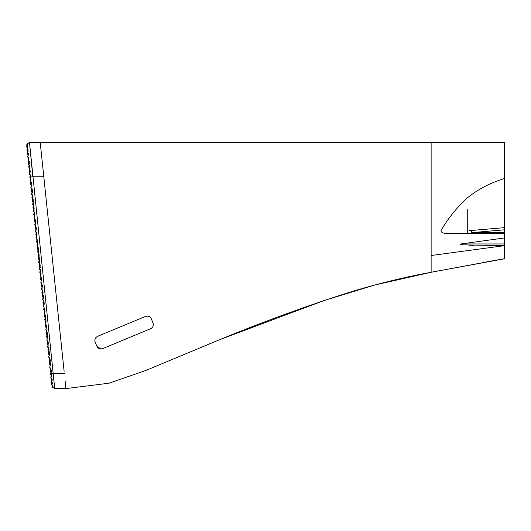 <?xml version="1.0" encoding="UTF-8"?>
<svg xmlns="http://www.w3.org/2000/svg" width="531" height="531" viewBox="0 0 531 531"><rect width="100%" height="100%" fill="white"/><g stroke="black" fill="none" stroke-linecap="round" stroke-linejoin="round"><path stroke-width="0.8" d="M153.233 323.598L151.362 318.892C150.094 316.476 148.122 315.66 145.448 316.449L97.644 336.309C95.195 337.643 94.379 339.614 95.202 342.223L96.834 346.152C98.096 348.568 100.067 349.385 102.749 348.595L100.983 348.94L97.014 346.531M30.931 177.454L30.884 177.009L32.809 176.757L29.484 142.414L54.72 388.586L65.924 388.586L65.114 380.827M64.118 371.322L40.21 142.414L431.126 142.414L431.126 272.27L375.098 284.928L324.461 300.393L219.861 339.594L145.859 370.459L109.001 383.216L65.924 388.586M47.989 350.407L48.779 351.874L47.989 350.407L48.421 348.475L47.598 346.677L48.062 345.084L47.239 343.285L47.664 341.619M29.364 169.084L29.086 170.511L29.869 171.971L29.437 173.902L30.227 175.363L29.437 173.902M27.3 153.539L28.083 154.999L27.26 153.2L27.725 151.607L26.922 149.974L27.373 148.209L26.583 146.748L27.015 144.817M28.083 154.999L27.658 156.93L28.442 158.391L27.639 156.764L28.82 157.362L28.88 157.933L28.355 160.959L29.238 161.344L29.305 161.982L29.245 161.384M28.369 163.721L29.152 165.181L28.369 163.721L28.8 161.789L28.216 160.13M30.247 170.949L30.307 171.486M28.455 153.871L28.495 154.255M57.381 306.852L49.005 226.624M467.28 233.527L467.253 209.466M53.007 387.464L52.025 386.92L52.343 385.818L51.54 384.185M51.879 382.791L51.182 380.787M51.633 379.028L50.843 377.561L50.976 376.652L50.83 377.395M51.275 375.629L50.452 373.831L50.916 372.238M51.149 372.676L50.133 370.777L50.558 368.839L49.775 367.379L49.914 366.45L49.755 367.213M50.206 365.447L49.416 363.987L49.848 362.056L49.025 360.257L49.549 358.458M49.489 358.657L48.706 357.197L49.489 358.657L48.706 357.197L49.011 355.684L48.686 357.031M49.131 355.266L48.328 353.633L48.779 351.874M50.153 360.303L50.299 361.684L50.067 359.52L50.299 361.684L50.153 360.303L49.044 360.423M47.591 341.479L47.02 339.415L46.901 340.059M48.016 350.234L48.547 350.181L49.184 351.091L49.542 354.476M48.314 342.827L46.92 340.225L48.241 342.15L48.042 346.803L48.971 349.053M43.695 309.507L44.803 309.394L44.697 308.425L44.438 312.859L44.597 311.332L43.675 309.341L44.139 307.748M43.781 304.349L42.958 302.551L43.423 300.958M43.429 296.325L42.706 299.617L43.861 300.433L44.033 302.093L42.639 299.325L43.071 297.559L42.248 295.76L42.712 294.167M42.354 290.776L41.531 288.97L41.995 287.377M41.644 283.985L40.854 282.525L41.206 280.866L40.841 282.353M41.285 280.587L40.502 279.127L40.927 277.195L40.144 275.735L40.263 274.852L40.124 275.562M40.568 273.804L39.785 272.337L40.217 270.405L39.427 268.945L39.858 267.013L39.075 265.553L39.5 263.622L38.677 261.816L39.141 260.223L38.338 258.59L38.79 256.831M33.433 205.915L32.65 204.455L33.081 202.517L32.265 200.745M30.831 176.504L30.904 177.181M30.579 178.761L30.114 180.354L30.785 181.874L30.154 180.693M31.707 184.781L30.831 187.144L31.123 187.961L30.864 187.483M32.484 192.215L32.431 191.678M31.8 193.045L31.581 194.26M31.634 188.91L31.19 190.536L32.006 192.335L31.76 193.178M31.296 185.551L30.473 183.746L30.785 181.874L31.515 182.996M30.851 187.31L32.172 189.222M30.612 178.814L29.776 177.128L30.3 175.111M30.134 180.52L31.548 183.288L31.468 182.551M29.046 170.172L29.51 168.579L28.687 166.774L29.198 165.015M28.442 158.391L27.997 160.156M29.424 173.737L29.842 173.69L30.725 176.305M27.313 150.831L27.725 151.607L26.942 150.14L28.17 151.149L27.28 153.366M28.13 150.751L28.163 151.083M42.115 287.603L41.212 285.917L41.664 283.912M38.431 253.433L37.608 251.634L38.073 250.041M37.714 246.649L36.911 245.017L37.362 243.251M37.004 239.859L36.181 238.054L36.646 236.461M37.542 243.596L36.573 241.791L37.104 239.521M36.287 233.069L35.484 231.436L35.935 229.677M36.805 236.76L35.823 234.662L36.38 232.757M35.577 226.279L34.754 224.48L35.219 222.887M36.081 229.956L35.146 228.211L35.67 225.96M34.86 219.489L34.057 217.863L34.508 216.097M35.385 223.193L34.396 221.088L34.973 219.117M45.925 320.087L45.215 322.536L45.566 321.321L44.743 319.523L45.208 317.93M45.195 323.08L46.529 325.855L45.135 323.253L45.215 322.536L45.122 323.087M46.316 328.185L45.474 326.479L45.925 324.72M46.635 331.503L45.812 329.705L46.277 328.112M47.352 338.293L46.562 336.833L46.993 334.902M32.723 199.125L31.9 197.326L32.723 199.125L32.424 200.147M34.15 212.705L33.327 210.9L33.792 209.307M47.604 336.037L46.21 333.435L46.735 331.171M45.819 319.065L44.425 316.463L44.969 314.126M43.323 295.302L41.929 292.707L42.467 290.391M39.394 257.966L38 255.365L38.577 252.922M38.305 250.473L37.25 248.242L37.834 246.245M34.701 216.469L33.718 214.637L34.283 212.241M34.044 209.778L32.968 207.508L33.612 205.311M33.387 200.771L32.265 200.778M50.996 377.375L52.25 380.236L51.202 380.488L51.686 378.822M51.58 373.884L50.472 374.003M51.726 375.304L51.799 375.988L50.976 376.652L51.095 376.24M51.222 370.492L51.142 369.749L51.295 371.189L51.222 370.492L50.113 370.605M50.511 363.702L49.403 363.815M50.671 365.235L49.914 366.45L50.564 364.213L50.711 365.633M49.064 360.595L50.458 363.191M49.436 353.52L48.328 353.633M49.184 351.091L49.383 353.009L48.009 350.44M48.421 348.475L47.637 347.015L48.421 348.475L48.022 349.843M44.637 314.133L44.173 312.892L44.637 314.133M45.44 315.467L45.566 316.688M44.086 302.604L42.978 302.716M44.212 303.778L43.489 306.095L44.139 303.115L44.259 304.217M43.861 300.433L43.907 300.871M43.376 295.813L42.268 295.933M43.588 297.838L42.633 299.059M43.635 298.283L42.865 295.867L43.018 292.422L42.327 292.495M42.248 285.12L41.883 284.437L42.367 286.216L41.936 289.103L41.551 289.143M42.958 291.838L43.038 292.594M40.217 265.772L39.413 268.772L40.655 269.914L40.768 271.022L40.681 270.186M39.805 261.869L38.697 261.989M38.325 247.791L38.438 248.833M34.867 214.856L34.488 217.816L34.057 217.863M34.794 214.172L34.92 215.354L34.814 214.371L33.705 214.464M32.278 200.891L33.453 201.408L33.201 204.223L34.176 208.325M32.258 200.711L33.081 197.884M32.364 195.733L31.581 194.266L32.364 195.733L31.9 197.326M32.218 189.7L32.544 192.746L32.371 191.1L31.568 194.1M32.311 190.589L31.21 190.702M31.601 183.799L30.493 183.918M30.831 176.458L30.884 177.009L29.776 177.128M29.816 166.827L28.707 166.946M29.723 165.957L29.324 165.493L29.782 166.508L29.716 165.851M29.457 163.435L28.349 163.548M29.251 161.457L29.305 161.935M28.548 154.727L28.389 153.253M27.877 148.401L26.922 149.974M27.466 144.459L26.57 146.576M26.583 146.748L27.546 145.215L27.293 148.063L27.844 148.049M29.869 171.971L29.404 173.564M31.521 188.697L31.19 190.536M42.301 285.632L41.192 285.744M41.591 278.841L40.482 278.961M41.67 279.625L41.206 280.866L41.644 279.352L41.723 280.076M40.223 275.556L41.537 278.33L41.431 277.341L41.551 278.47L41.464 277.633M40.874 272.051L39.765 272.171M41.02 273.405L40.263 274.852L40.933 272.562L41.066 273.863M40.164 265.268L39.055 265.381M40.356 267.113L39.433 268.46M38.717 261.982L39.327 261.922L39.885 262.599L39.739 265.308L40.409 267.584M39.447 258.478L38.338 258.59M37.986 255.199L39.128 255.404L38.909 258.531L39.739 261.225L39.639 260.263L39.327 261.922M39.128 255.404L39.181 255.929M38.736 251.687L37.628 251.807M39.009 254.303L38.896 255.099M37.761 242.382L37.575 240.662L37.761 242.382L37.343 244.97L36.911 245.017M37.031 235.485L36.871 233.959L37.031 235.485L36.593 238.187L36.201 238.227M37.668 241.505L36.559 241.618M36.32 228.682L36.161 227.162L36.32 228.682L35.869 231.397L35.484 231.436M36.951 234.715L35.842 234.835M35.61 221.971L35.431 220.265L35.61 221.971L35.165 224.606L34.774 224.646M36.241 227.925L35.132 228.045M35.524 221.135L34.415 221.254M45.872 319.576L44.763 319.689M46.044 321.222L45.215 322.536M46.582 326.366L45.474 326.479M46.429 324.906L46.496 325.53M46.642 326.923L45.832 329.877M47.232 332.552L47.299 333.149M47.657 336.548L46.549 336.661M47.823 338.134L47.02 339.415L47.71 337.052M47.617 346.843L48.042 346.803M48.175 345.296L47.279 343.623M48.367 343.338L47.259 343.451M38.683 261.81L39.506 258.982M40.11 264.757L38.717 262.161M47.963 350.055L48.567 347.971M29.869 167.338L29.059 170.126M30.108 172.416L29.092 170.524M33.685 203.658L32.298 201.063M33.028 197.379L31.92 197.492M32.915 200.824L33.307 200.054L32.597 197.419L32.829 195.514M33.738 204.163L32.63 204.282M34.011 206.725L34.064 207.243M33.347 211.072L34.455 210.953M52.469 387.517L53.06 387.955L52.469 387.517M51.693 384.165L52.841 385.911L52.224 386.216L53.06 387.955M51.998 382.366L51.613 383.707L52.609 383.654L52.556 383.19L51.235 380.787M51.633 374.395L50.976 376.652M51.295 371.189L51.049 373.937L51.726 375.271M52.456 385.433L52.224 386.216M50.299 361.684L50.093 363.748L50.631 364.837M48.932 357.005L50.067 359.52M49.496 354.024L49.011 355.684L49.589 354.954L49.496 354.024M49.018 349.544L48.938 348.721L48.547 350.181M47.007 340.046L47.359 341.041M47.863 338.552L47.239 336.588L47.325 333.422M46.19 333.269L47.159 333.169M47.279 332.977L46.17 329.837M46.688 327.342L46.356 327.846M46.091 321.653L45.454 319.616L45.553 316.576M44.405 316.297L45.301 316.204M45.487 315.899L44.438 312.859M44.75 308.883L44.046 307.575L44.75 308.883M43.489 306.095L44.046 307.575M43.987 301.621L44.166 303.334M41.909 292.535L42.918 292.428M43.004 292.282L41.936 289.103M41.06 282.333L41.883 284.437M41.551 278.47L41.624 279.147M40.482 276.366L41.431 277.341M40.768 271.022L40.967 272.927M39.513 269.104L40.821 271.547L40.655 269.914M39.062 254.787L38.113 251.754L38.385 248.322M37.27 248.408L38.365 248.296M38.378 248.269L37.343 244.97M36.593 238.187L37.575 240.662M35.869 231.397L36.871 233.959M35.165 224.606L36.161 227.162M34.488 217.816L35.431 220.265M34.807 214.325L33.831 211.019L34.13 207.847M32.988 207.674L33.904 207.581M32.975 196.868L31.648 194.399L32.783 195.043M32.544 192.746L31.595 193.769M31.123 187.961L32.258 190.078L32.125 188.764M31.76 185.319L30.944 187.304M31.568 183.474L31.641 184.191M30.891 177.035L30.353 180.5M30.964 177.766L30.705 178.33M51.168 369.981L50.571 368.859L51.168 369.981M49.894 367.2L50.571 368.859M27.247 149.941L27.864 151.853M27.977 149.35L26.623 146.576M27.678 146.463L26.669 146.569M27.605 145.773L27.546 145.242L27.605 145.773M27.127 145.029L26.902 144.611L27.446 144.273M27.373 143.562L26.902 144.611L27.353 143.39L26.709 144.246L29.484 142.414L40.21 142.414M29.112 170.332L30.234 170.783L29.842 173.69M30.313 171.579L30.234 170.783M29.782 166.508L30.061 169.163L29.636 170.278M29.238 161.344L28.847 163.495L29.324 165.493M29.404 162.924L28.355 160.959M28.608 158.703L27.804 157.209M28.176 155.165L27.453 153.817L28.448 153.817L28.501 154.322L27.751 156.751M28.501 154.322L28.448 153.817M27.413 153.353L27.453 153.817M49.502 354.15L49.589 354.954M52.25 380.236L52.184 379.652M51.082 373.519L53.372 373.605L51.082 373.519M114.922 329.134L116.76 328.37M95.6 338.001L96.191 337.278L95.6 338.001M96.29 337.185L97.644 336.309L96.29 337.185M96.509 345.369L95.527 343.006M144.571 331.218L114.696 343.63M153.34 324.56C153.267 326.485 152.337 327.879 150.552 328.735C152.331 327.886 153.26 326.492 153.34 324.56M152.337 321.255L152.662 322.038M52.025 386.92L54.72 388.586M31.422 162.44L29.484 142.414M99.901 348.801L96.961 346.438M102.749 348.595L150.552 328.735M449.04 233.527C446.471 233.262 441.155 233.852 441.022 230.487C448.064 218.433 456.753 207.628 467.074 198.07C478.033 189.255 490.485 182.757 504.45 178.575L504.45 229.81L471.946 232.638L504.45 232.638L504.45 233.527L449.04 233.527L471.946 233.527L471.946 232.638A3.04 0.485 80.8 0 1 471.455 230.487L504.45 227.66M469.132 245.189L474.044 245.349M504.45 232.638L504.45 229.81M504.45 243.955L504.45 245.667L463.497 244.891C462.435 244.891 458.12 244.472 460.954 243.955L504.45 243.955L504.45 237.954L460.954 243.955M501.961 233.527L504.45 233.527L504.45 237.954M219.861 339.594C260.874 322.695 302.491 307.442 344.705 293.829C373.067 284.855 401.874 277.667 431.126 272.27L504.45 258.789L504.45 245.667L431.126 255.517M504.45 142.919L504.45 178.575M431.126 272.27L504.45 258.697M504.45 178.502L504.45 145.647M43.794 176.757L32.809 176.757M30.094 172.389L30.035 172.721M64.357 373.605L53.372 373.605M469.132 230.487L471.455 230.487A3.04 0.491 90 0 0 471.946 233.527M504.45 142.414L207.813 142.414L504.45 142.414M504.337 258.796L494.003 260.522M492.834 260.748L490.047 261.265M487.863 261.67L486.462 261.936"/></g></svg>
